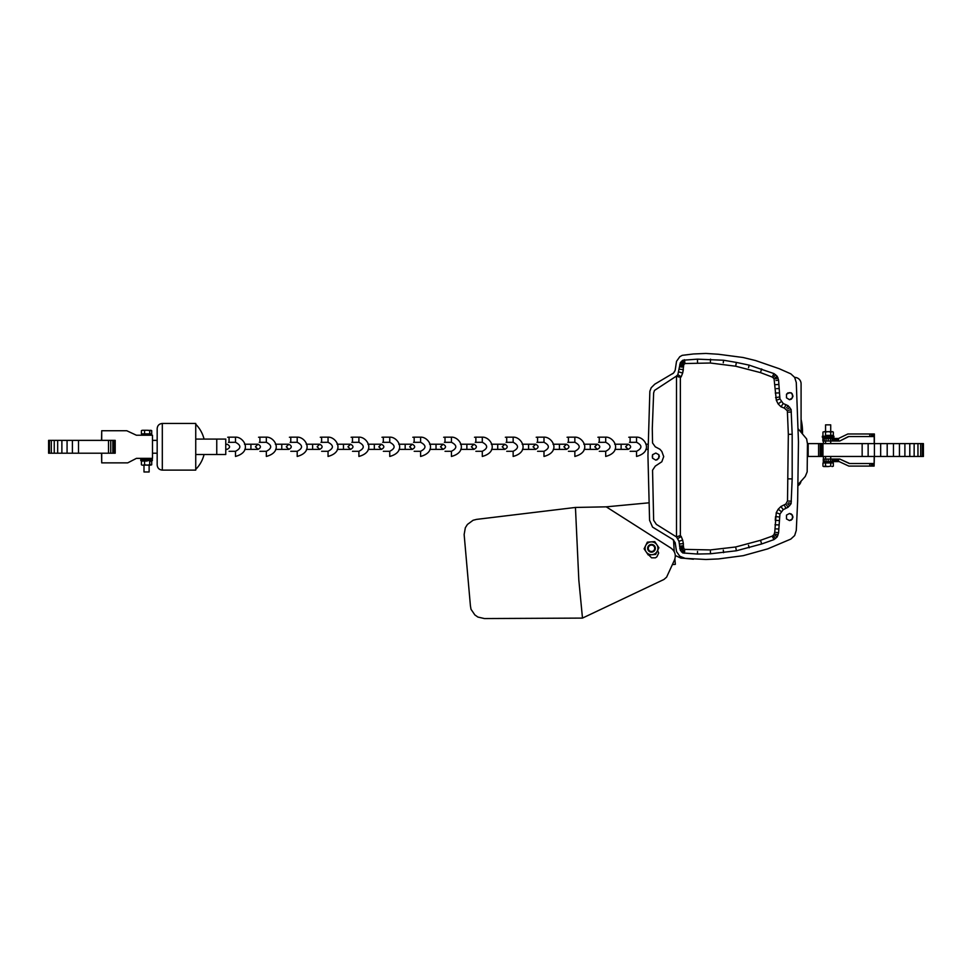 <?xml version="1.0" encoding="UTF-8"?>
<svg xmlns="http://www.w3.org/2000/svg" width="972" height="972" viewBox="0 0 972 972"><rect width="100%" height="100%" fill="white"/><g stroke="black" fill="none" stroke-linecap="round" stroke-linejoin="round"><path stroke-width="1.46" d="M216.756 454.507L216.756 439.077L225.759 439.077L225.759 454.507L195.737 454.507M216.756 439.077L195.737 439.077M162.312 470.12L162.312 423.464L195.737 423.464L195.737 470.12L162.312 470.12C159.189 469.816 157.476 468.103 157.172 464.981L157.172 428.603L157.172 440.365L152.495 440.365M152.495 453.219L157.172 453.219L157.172 464.981M874.363 443.609L874.363 433.974L847.851 433.974L838.557 438.469L838.557 441.033L839.747 441.033L848.471 436.537L874.205 436.537L874.205 443.609M839.747 441.033L848.799 436.537M838.557 438.469L822.859 438.469L822.859 441.033L838.557 441.033M869.794 433.974L869.794 436.537M871.434 433.974L871.434 436.537M872.577 433.974L872.577 436.537M873.731 433.974L873.731 436.537M874.107 433.974L874.107 436.537M874.205 456.463L874.107 466.098L874.363 456.463M874.107 463.535L849.394 463.535L839.747 459.039L823.272 459.039L823.272 461.603L839.176 461.603L848.823 466.098L874.107 466.098M824.232 459.039L824.232 461.603M823.272 459.039L823.272 461.603M823.406 459.039L823.406 456.463M823.406 443.609L823.406 441.033M838.557 459.039L838.557 461.603M869.794 463.535L869.794 466.098M837.184 459.039L837.184 461.603M835.774 459.039L835.774 461.603M834.887 459.039L834.887 461.603M834.255 459.039L834.255 461.603M839.747 459.039L849.722 463.535M833.575 459.039L833.575 461.603M824.232 438.469L824.232 441.033M823.272 438.469L823.272 441.033M872.577 463.535L872.577 466.098M873.731 463.535L873.731 466.098M826.066 438.469L826.066 441.033M828.205 438.469L828.205 441.033M834.255 438.469L834.255 441.033M833.575 438.469L833.575 441.033M871.434 463.535L871.434 466.098M832.093 459.039L832.093 461.603M837.184 438.469L837.184 441.033M835.774 438.469L835.774 441.033M834.887 438.469L834.887 441.033M826.066 459.039L826.066 461.603M832.093 438.469L832.093 441.033M830.392 438.469L830.392 441.033M828.205 459.039L828.205 461.603M830.392 459.039L830.392 461.603M807.453 456.463L923.4 456.463L923.4 443.609L807.428 443.609M874.411 443.609L874.411 456.463M868.142 443.609L868.142 456.463M862.152 443.609L862.152 456.463M822.956 443.609L822.956 456.463M821.595 443.609L821.595 456.463M820.234 443.609L820.234 456.463M818.606 443.609L818.606 456.463M808.182 443.609L808.182 456.463M909.792 443.609L909.792 456.463M904.896 443.609L904.896 456.463M893.462 443.609L893.462 456.463M887.193 443.609L887.193 456.463M880.668 443.609L880.668 456.463M922.307 443.609L922.307 456.463M920.678 443.609L920.678 456.463M899.452 443.609L899.452 456.463M917.957 443.609L917.957 456.463M914.142 443.609L914.142 456.463M674.216 551.634L673.535 539.885L675.431 544.247L673.535 539.885L652.564 527.103L649.575 520.287L647.947 455.783L649.855 391.279L651.204 387.731L654.751 384.195L673.535 373.041L675.163 370.32L676.524 361.329L679.793 356.712L682.235 355.339L693.401 353.978L705.915 353.443L718.442 354.258L743.203 357.526L755.463 360.515L779.143 368.68L790.844 373.856L794.659 377.391A6.427 6.427 0 0 1 801.086 383.818L801.086 431.993M672.332 564.611L675.346 564.343L674.872 559.009M606.249 506.837L670.935 548.074C675.09 551.221 676.257 555.231 674.434 560.115L666.61 577.137L663.949 579.47L582.483 618.095L578.826 580.102L575.448 507.445L606.249 506.837L648.98 502.816M648.713 554.927L651.556 557.819L655.432 557.831L656.914 556.762L658.688 553.044L657.607 550.419M582.483 618.095L484.421 618.557L477.896 617.062L474.871 614.948L471.007 609.286L470.412 605.738L464.142 534.527L465.333 527.747L467.435 524.43L473.097 520.263L476.62 519.376L575.448 507.445M801.025 481.104A6.427 6.427 0 0 1 798.073 485.672M802.508 433.415A56.072 56.072 0 0 0 801.086 419.394M655.833 453.061L652.564 454.689L652.297 456.597L652.564 458.237L655.833 460.133L657.473 459.598L659.381 456.597L658.834 454.689L655.833 453.061L652.564 454.689L652.564 458.237L655.833 460.133L658.834 458.237L658.834 454.689L655.833 453.061L652.564 454.689L652.564 458.237L655.833 460.133L658.834 458.237L658.834 454.689L655.833 453.061M794.659 377.391L796.287 382.567L798.462 441.896L797.648 500.969L796.287 530.36L794.659 535.536L790.844 539.071L767.71 548.876L743.203 555.68L718.442 558.936L705.915 559.483L680.874 558.122L675.309 555.498M798.097 428.749L806.626 438.907L807.453 443.803L807.173 471.845L805.266 476.474L798.097 484.542M789.483 399.711L791.39 399.164L793.018 396.175L791.39 392.907L789.483 392.639L786.482 394.268L786.482 397.803L789.483 399.711L791.39 399.164L793.018 396.175L791.39 392.907L787.855 392.907L786.482 394.268L786.482 397.803L789.483 399.711L792.472 397.803L792.472 394.268L791.39 392.907L789.483 392.639L786.482 394.268L786.482 397.803L789.483 399.711M789.483 520.567L791.39 520.02L793.018 517.031L791.39 514.03L789.483 513.483L786.482 515.124L786.482 518.927L789.483 520.567L791.39 520.02L793.018 517.031L791.39 514.03L789.483 513.483L786.482 515.124L786.482 518.927L789.483 520.567L792.472 518.927L792.472 515.124L789.483 513.483L786.482 515.124L786.482 518.927L789.483 520.567M675.163 370.32L674.349 371.948L675.163 370.32M673.535 373.041L672.442 373.856L673.535 373.041M693.401 559.216L685.236 558.402L679.793 556.227L676.524 551.598L675.163 542.607L672.442 539.071M679.063 535.997L680.351 535.511L680.351 377.634L681.153 376.832L677.861 374.67L676.5 376.043L676.5 536.957L678.954 541.246L680.315 550.237L682.769 552.959L697.459 554.04L710.532 553.773L736.387 550.772L761.696 543.968L773.943 539.618L777.211 536.896L778.572 532.814L779.933 514.03L783.201 509.68L788.098 507.226L791.099 503.69L792.18 478.917L792.18 434.277L791.099 409.504L788.098 405.701L783.201 403.526L779.933 398.897L778.572 380.113L777.211 376.298L773.943 373.576L749.181 365.144L736.387 362.422L723.593 360.248L697.459 359.154L682.769 360.248L680.315 362.69L677.861 374.67M679.063 377.1L676.5 376.043L654.46 390.452L653.646 392.907L652.285 428.567L652.552 442.989L655.274 446.804L659.903 449.246L661.811 451.433L663.706 456.597L661.811 461.773L655.274 466.123L652.552 470.205L653.646 520.287L656.367 524.37L676.5 536.957L680.351 535.511L681.202 536.483L677.861 538.524M678.954 371.948L682.672 373.054L681.153 376.832L682.672 373.054L683.814 364.5L685.102 363.528L710.362 363.018L735.658 366.213L760.456 372.604L772.169 377.027L774.04 378.582L776.324 400.294L778.122 403.902L781.038 406.806L784.343 408.131L785.923 404.607M781.038 406.806L783.201 403.526M784.866 406.964L784.343 408.131L787.356 410.804L788.328 434.35L787.514 500.957L785.813 504.055L780.917 506.509L778.183 509.231L776.251 512.718L774.757 532.206L773.967 534.697L772.205 536.143L773.943 539.618M773.943 536.532L775.583 538.524M772.789 537.297L772.205 536.143L760.493 540.311L761.696 543.968M683.632 366.165L679.768 365.691M682.065 367.088L679.501 366.772M682.344 364.962L679.768 364.597M682.648 363.893L680.315 362.69M682.672 373.054L683.352 369.603L679.501 369.226M760.894 541.525L760.493 540.311L735.658 546.981L710.325 549.921L684.835 549.387L683.814 548.524L683.352 545.766L682.065 545.9M697.519 551.476L697.459 554.04M710.398 551.197L710.532 553.773M684.689 550.674L684.397 553.226M723.302 550.128L723.593 552.679M683.851 550.529L682.769 552.959M683.316 550.103L681.408 551.865M735.901 548.244L736.387 550.772M748.513 545.292L749.181 547.783M679.501 546.155L683.352 545.766L683.352 543.591L679.501 543.968M723.593 360.248L723.265 362.799M749.181 365.144L748.537 367.635M778.572 532.814L776.033 532.401M778.851 528.999L776.276 528.914M777.211 536.896L775.048 535.426M778.037 534.989L775.583 534.163M778.572 380.113L776.021 380.502M779.119 388.557L776.555 388.642M761.696 368.947L760.869 371.389M777.211 376.298L775.097 377.829M775.583 374.67L773.943 376.662M786.579 505.112L788.098 507.226M787.77 503.921L789.738 505.598M773.943 373.576L772.764 375.885M788.62 502.743L791.099 503.69M788.802 501.054L791.366 501.236M788.328 478.844L792.18 478.917M787.709 408.945L789.738 407.329M786.579 407.815L788.098 405.701M780.917 506.509L783.201 509.68M679.768 548.597L682.344 548.184M788.328 434.35L792.18 434.277M788.802 412.152L791.366 411.958M683.632 547.127L679.768 547.515M775.267 393.04L779.119 392.907M775.571 397.657L779.386 396.989M680.315 550.237L682.648 549.095M683.231 363.163L681.408 361.329M735.658 366.213L736.387 362.422M776.251 512.718L779.933 514.03M778.183 509.231L781.294 511.576M779.386 517.019L775.559 516.533L775.279 520.299L779.119 520.567M684.397 359.701L684.871 362.252M682.769 360.248L684.009 362.532M778.037 377.938L775.607 378.837M775 384.718L778.851 384.462M710.532 359.154L710.423 361.73M788.608 410.378L791.099 409.504M683.352 543.591L682.672 540.14L678.954 541.246M779.933 398.897L776.324 400.294L778.122 403.902L781.294 401.618M697.544 363.018L697.459 359.154M774.988 524.795L778.851 524.916M48.6 440.365L115.194 440.365L115.194 453.219L48.6 453.219L48.6 440.365M114.319 453.219L114.319 440.365M112.837 453.219L112.837 440.365M110.747 453.219L110.747 440.365M108.524 453.219L108.524 440.365M78.501 453.219L78.501 440.365M72.414 453.219L72.414 440.365M67.068 453.219L67.068 440.365M61.88 453.219L61.88 440.365M57.676 453.219L57.676 440.365M54.25 453.219L54.25 440.365M51.322 453.219L51.322 440.365M49.438 453.219L49.438 440.365M101.708 440.365L101.708 430.73L126.749 430.73L136.384 435.225L152.495 435.225L152.495 458.359L136.445 458.359L127.721 462.866L101.708 462.866L101.708 453.219M101.708 462.866L101.538 453.219M101.538 440.365L101.708 430.73M147.137 461.044L142.981 461.044L147.137 461.044M141.681 464.944L142.41 465.163M142.41 461.044L141.414 461.445L141.414 464.762M144.561 461.445L144.561 464.762L142.981 465.163L151.438 464.944M150.138 461.044L151.717 461.445L151.717 464.762L150.138 465.163M149.712 461.445L149.712 464.762L147.137 465.163L149.129 465.163L149.129 471.979L143.99 471.979L143.99 465.163M147.137 465.163L144.561 464.762M151.717 464.762L149.712 464.762M147.307 460.594L140.782 460.594L140.782 459.562L152.349 459.562L152.349 460.594L147.307 460.594M142.41 430.268L141.681 430.487M151.438 430.487L147.137 430.268L151.717 430.669L151.717 433.877L141.414 433.877L141.414 430.669M150.709 430.268L151.717 430.669M147.137 430.268L142.981 430.268L147.137 430.268M144.561 433.877L144.561 430.669M149.712 433.877L149.712 430.669M149.129 471.979L143.99 471.979M228.432 442.345L235.491 442.296L235.491 437.157C243.741 436.695 252.939 451.676 235.491 456.439L235.491 451.287C241.299 448.299 241.299 445.298 235.491 442.296M235.491 451.287L229.064 451.287M259.281 442.345L266.34 442.296L266.34 437.157C274.59 436.695 283.788 451.676 266.34 456.439L266.34 451.287C272.148 448.299 272.148 445.298 266.34 442.296M266.34 451.287L259.913 451.287M290.13 442.345L297.201 442.296L297.201 437.157C305.439 436.695 314.636 451.676 297.201 456.439L297.201 451.287C302.997 448.299 302.997 445.298 297.201 442.296M297.201 451.287L290.774 451.287M320.979 442.345L328.05 442.296L328.05 437.157C336.288 436.695 345.485 451.676 328.05 456.439L328.05 451.287C333.846 448.299 333.846 445.298 328.05 442.296M328.05 451.287L321.623 451.287M351.84 442.345L358.899 442.296L358.899 437.157C367.137 436.695 376.334 451.676 358.899 456.439L358.899 451.287C364.694 448.299 364.694 445.298 358.899 442.296M358.899 451.287L352.472 451.287M382.689 442.345L389.748 442.296L389.748 437.157C397.985 436.695 407.183 451.676 389.748 456.439L389.748 451.287C395.555 448.299 395.555 445.298 389.748 442.296M389.748 451.287L383.32 451.287M413.537 442.345L420.597 442.296L420.597 437.157C428.834 436.695 438.032 451.676 420.597 456.439L420.597 451.287C426.404 448.299 426.404 445.298 420.597 442.296M420.597 451.287L414.169 451.287M444.386 442.345L451.445 442.296L451.445 437.157C459.695 436.695 468.881 451.676 451.445 456.439L451.445 451.287C457.253 448.299 457.253 445.298 451.445 442.296M451.445 451.287L445.018 451.287M475.235 442.345L482.294 442.296L482.294 437.157C490.544 436.695 499.742 451.676 482.294 456.439L482.294 451.287C488.102 448.299 488.102 445.298 482.294 442.296M482.294 451.287L475.867 451.287M506.084 442.345L513.143 442.296L513.143 437.157C521.393 436.695 530.591 451.676 513.143 456.439L513.143 451.287C518.951 448.299 518.951 445.298 513.143 442.296M513.143 451.287L506.716 451.287M536.933 442.345L543.992 442.296L543.992 437.157C552.242 436.695 561.439 451.676 543.992 456.439L543.992 451.287C549.8 448.299 549.8 445.298 543.992 442.296M543.992 451.287L537.565 451.287M567.782 442.345L574.853 442.296L574.853 437.157C583.091 436.695 592.288 451.676 574.853 456.439L574.853 451.287C580.649 448.299 580.649 445.298 574.853 442.296M574.853 451.287L568.426 451.287M598.63 442.345L605.702 442.296L605.702 437.157C613.94 436.695 623.137 451.676 605.702 456.439L605.702 451.287C611.497 448.299 611.497 445.298 605.702 442.296M605.702 451.287L599.274 451.287M629.479 442.345L636.551 442.296L636.551 437.157C644.788 436.695 653.986 451.676 636.551 456.439L636.551 451.287C642.346 448.299 642.346 445.298 636.551 442.296M636.551 451.287L630.123 451.287M825.532 432.078L824.232 431.665L828.132 431.665L825.532 432.078L825.532 435.383L828.132 435.784L830.732 435.383L830.732 432.078L828.132 431.665L832.627 431.665L830.732 432.078M830.732 435.383L833.332 435.383L833.332 432.078M833.332 435.383L825.532 435.383M822.944 435.383L822.944 432.078L824.232 431.665L822.944 432.078M833.915 436.234L822.348 436.234L822.348 437.266L833.915 437.266L833.915 436.234M830.732 466.159L828.132 466.56L830.732 466.159L830.732 462.964L825.532 462.964L825.532 466.159L828.132 466.56L823.636 466.56L825.532 466.159M825.568 424.849L830.708 424.849L825.568 424.849L825.568 431.665M833.332 466.159L832.032 466.56L833.332 466.159L833.332 462.964L830.732 462.964M825.532 462.964L822.944 462.964L822.944 466.159M656.829 544.709A6.427 6.427 0 0 0 645.724 545.474A6.427 6.427 0 0 0 651.945 554.708A6.427 6.427 0 0 0 656.829 544.709L658.894 547.783L655.638 554.453L648.239 554.963L644.096 548.816L647.352 542.145L654.751 541.623L656.829 544.709M648.603 546.884A3.208 3.208 0 0 1 654.156 546.495A3.208 3.208 0 0 1 651.714 551.501A3.208 3.208 0 0 1 648.603 546.884M648.032 546.604A3.852 3.852 0 0 1 654.691 546.143A3.852 3.852 0 0 1 651.762 552.145A3.852 3.852 0 0 1 648.032 546.604M682.672 540.14L681.202 536.483M785.923 508.32L784.781 506.011M229.064 442.296L229.064 437.157L235.491 437.157M244.786 444.228L250.922 444.228L250.922 449.368L257.993 449.368L255.417 446.792L257.993 444.228L250.922 444.228L257.993 444.228C261.213 445.929 261.213 447.642 257.993 449.368M259.913 442.296L259.913 437.157L266.34 437.157M275.635 444.228L281.771 444.228L281.771 449.368L288.842 449.368L286.266 446.792L288.842 444.228L281.771 444.228L288.842 444.228C292.062 445.929 292.062 447.642 288.842 449.368M290.774 442.296L290.774 437.157L297.201 437.157M306.484 444.228L312.62 444.228L312.62 449.368L319.691 449.368L317.115 446.792L319.691 444.228L312.62 444.228L319.691 444.228C322.923 445.929 322.923 447.642 319.691 449.368M321.623 442.296L321.623 437.157L328.05 437.157M337.333 444.228L343.468 444.228L343.468 449.368L350.54 449.368L347.964 446.792L350.54 444.228L343.468 444.228L350.54 444.228C353.772 445.929 353.772 447.642 350.54 449.368M352.472 442.296L352.472 437.157L358.899 437.157M368.194 444.228L374.317 444.228L374.317 449.368L381.389 449.368L378.825 446.792L381.389 444.228L374.317 444.228L381.389 444.228C384.62 445.929 384.62 447.642 381.389 449.368M383.32 442.296L383.32 437.157L389.748 437.157M399.042 444.228L405.166 444.228L405.166 449.368L412.237 449.368L409.674 446.792L412.237 444.228L405.166 444.228L412.237 444.228C415.469 445.929 415.469 447.642 412.237 449.368M414.169 442.296L414.169 437.157L420.597 437.157M429.891 444.228L436.027 444.228L436.027 449.368L443.086 449.368L440.523 446.792L443.086 444.228L436.027 444.228L443.086 444.228C446.318 445.929 446.318 447.642 443.086 449.368M445.018 442.296L445.018 437.157L451.445 437.157M460.74 444.228L466.876 444.228L466.876 449.368L473.947 449.368L471.371 446.792L473.947 444.228L466.876 444.228L473.947 444.228C477.167 445.929 477.167 447.642 473.947 449.368L473.935 449.368M475.867 442.296L475.867 437.157L482.294 437.157M491.589 444.228L497.725 444.228L497.725 449.368L504.796 449.368L502.22 446.792L504.796 444.228L497.725 444.228L504.796 444.228C508.016 445.929 508.016 447.642 504.796 449.368M506.716 442.296L506.716 437.157L513.143 437.157M522.438 444.228L528.574 444.228L528.574 449.368L535.645 449.368L533.069 446.792L535.645 444.228L528.574 444.228L535.645 444.228C538.865 445.929 538.865 447.642 535.645 449.368M537.565 442.296L537.565 437.157L543.992 437.157M553.287 444.228L559.422 444.228L559.422 449.368L566.494 449.368L563.918 446.792L566.494 444.228L559.422 444.228L566.494 444.228C569.713 445.929 569.713 447.642 566.494 449.368M568.426 442.296L568.426 437.157L574.853 437.157M584.136 444.228L590.271 444.228L590.271 449.368L597.343 449.368L594.767 446.792L597.343 444.228L590.271 444.228L597.343 444.228C600.575 445.929 600.575 447.642 597.343 449.368M599.274 442.296L599.274 437.157L605.702 437.157M614.984 444.228L621.12 444.228L621.12 449.368L628.191 449.368L625.616 446.792L628.191 444.228L621.12 444.228L628.191 444.228C631.423 445.929 631.423 447.642 628.191 449.368M630.123 442.296L630.123 437.157L636.551 437.157M195.737 469.379A32.137 32.137 0 0 0 204.059 454.507M204.059 439.077A32.137 32.137 0 0 0 195.737 424.217M162.312 423.464C159.189 423.768 157.476 425.481 157.172 428.603M149.129 459.562L149.129 458.359M143.99 459.562L143.99 458.359M143.99 433.877L143.99 435.225M149.129 433.877L149.129 435.225M225.759 449.368L227.144 449.368C230.364 447.642 230.364 445.929 227.144 444.228L225.759 444.629M227.144 449.368L225.759 448.955M229.064 437.157L227.703 437.254M244.786 449.368L250.922 449.368M250.922 444.228L244.494 444.228M259.913 437.157L258.552 437.254M275.635 449.368L281.771 449.368M281.771 444.228L275.343 444.228M290.774 437.157L289.413 437.254M306.484 449.368L312.62 449.368M312.62 444.228L306.192 444.228M321.623 437.157L320.262 437.254M337.333 449.368L343.468 449.368M343.468 444.228L337.041 444.228M352.472 437.157L351.111 437.254M368.194 449.368L374.317 449.368M374.317 444.228L367.89 444.228M383.32 437.157L381.96 437.254M399.042 449.368L405.166 449.368M405.166 444.228L398.739 444.228M414.169 437.157L412.808 437.254M429.891 449.368L436.027 449.368M436.027 444.228L429.6 444.228M445.018 437.157L443.657 437.254M460.74 449.368L466.876 449.368M466.876 444.228L460.449 444.228M475.867 437.157L474.506 437.254M491.589 449.368L497.725 449.368M497.725 444.228L491.297 444.228M506.716 437.157L505.355 437.254M522.438 449.368L528.574 449.368M528.574 444.228L522.146 444.228M537.565 437.157L536.204 437.254M553.287 449.368L559.422 449.368M559.422 444.228L552.995 444.228M568.426 437.157L567.065 437.254M584.136 449.368L590.271 449.368M590.271 444.228L583.844 444.228M599.274 437.157L597.914 437.254M614.984 449.368L621.12 449.368M621.12 444.228L614.693 444.228M630.123 437.157L628.763 437.254M645.833 449.368L648.057 449.368M645.833 444.228L648.142 444.228M825.568 437.266L825.568 438.469M825.568 441.033L825.568 443.609M825.568 456.463L825.568 459.039M830.708 424.849L830.708 431.665M830.708 437.266L830.708 438.469M830.708 441.033L830.708 443.609M830.708 456.463L830.708 459.039M830.708 462.964L830.708 461.603M825.568 462.964L825.568 461.603"/></g></svg>
